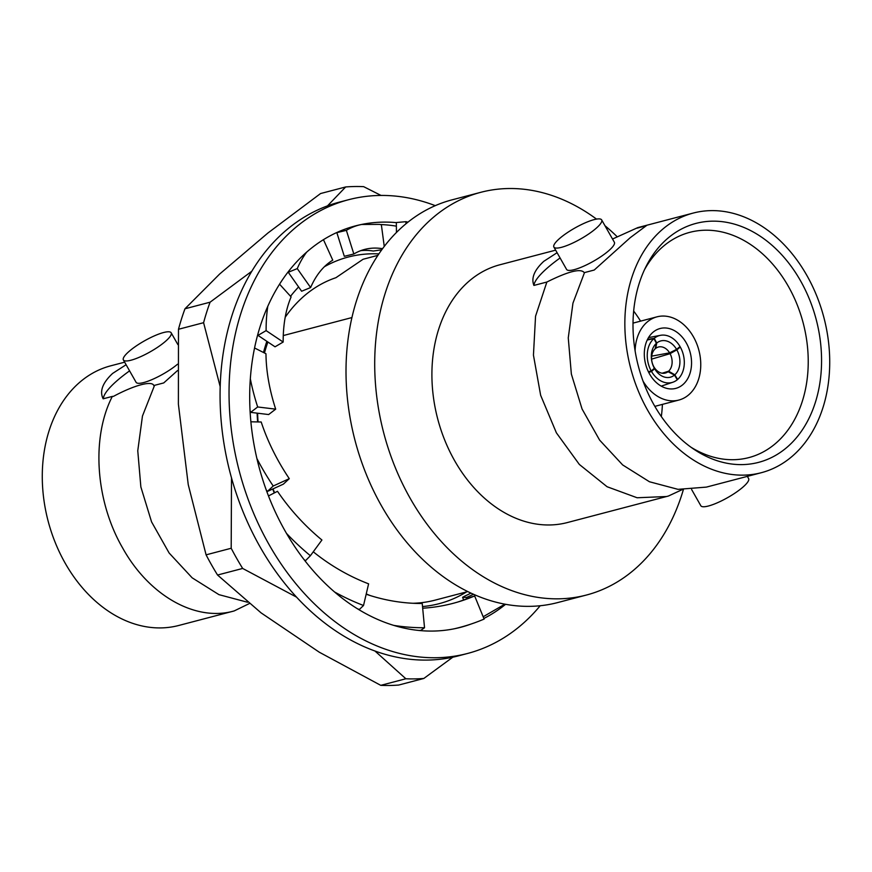 <?xml version="1.0" encoding="UTF-8"?>
<svg xmlns="http://www.w3.org/2000/svg" width="872" height="872" viewBox="0 0 872 872"><rect width="100%" height="100%" fill="white"/><g stroke="black" fill="none" stroke-linecap="round" stroke-linejoin="round"><path stroke-width="1.31" d="M366.24 593.93A174.727 130.037 75.3 0 0 370.262 595.576M413.012 603.271A174.727 130.037 75.3 0 0 435.172 600.121L467.763 591.576M351.939 317.561L283.28 335.567M267.889 342.009A174.727 130.037 75.3 0 0 264.456 352.986M257.6 413.208A174.727 130.037 75.3 0 0 258.058 421.939M273.045 488.865A174.727 130.037 75.3 0 0 274.604 492.789M466.575 591.892A179.174 133.34 -104.7 0 1 422.528 606.552M683.354 489.683A208.179 154.933 -104.7 0 1 633.791 570.048A208.179 154.933 -104.7 0 1 586.409 595.042L557.72 602.563A208.179 154.933 -104.7 0 1 366.273 474.335A208.179 154.933 -104.7 0 1 404.717 224.823A208.179 154.933 -104.7 0 1 452.099 199.83L480.799 192.309A208.179 154.933 -104.7 0 1 596.524 219.112M586.409 595.042A208.179 154.933 -104.7 0 1 394.972 466.814A208.179 154.933 -104.7 0 1 433.406 217.302A208.179 154.933 -104.7 0 1 480.799 192.309M251.845 271.214L210.076 302.203A249.817 185.921 75.3 0 0 203.59 322.695L178.477 329.278L178.389 404.194L188.243 484.625L206.086 554.843L231.189 548.259A249.817 185.921 75.3 0 0 236.759 558.494A249.817 185.921 75.3 0 0 242.667 568.446L217.553 575.029L261.088 612.874L319.283 652.202L380.759 685.348L405.862 678.765L374.949 651.013M296.556 597.135L242.667 568.446M459.479 627.6L467.174 625.3A207.503 192.461 -107.3 0 1 454.563 628.723M483.175 616.766L504.855 604.176M505.597 604.307A207.482 154.409 -104.7 0 1 483.873 618.466M471.043 624.047A207.482 154.409 -104.7 0 1 460.699 627.295A207.482 154.409 -104.7 0 1 285.155 531.07A207.482 154.409 -104.7 0 1 355.438 225.892A207.482 154.409 -104.7 0 1 396.335 222.633M177.485 370.6L163.729 382.928L154.562 385.337L142.463 416.02L137.765 450.759L140.861 486.947L151.565 521.881L169.124 553.001L192.167 577.831L218.948 594.649L247.506 602.236M682.187 489.639L668.432 496.026L567.399 522.546A133.231 99.157 -104.7 0 1 444.873 440.48A133.231 99.157 -104.7 0 1 469.485 280.795A133.231 99.157 -104.7 0 1 499.809 264.794L555.638 250.155M666.666 496.517L637.116 497.759L607.076 486.729L579.335 464.438L556.39 432.828L540.64 395.267L533.446 355.122L535.55 316.209L546.864 282.038C568.817 271.105 581.33 268.053 584.393 272.882L572.959 303.129L568.261 337.867L571.356 374.055L582.06 408.99L599.62 440.109L622.663 464.94L649.455 481.758L678.002 489.345L706.396 487.11L761.332 472.7A134.201 99.877 -104.7 0 1 637.912 390.035A134.201 99.877 -104.7 0 1 662.698 229.183A134.201 99.877 -104.7 0 1 693.24 213.062A134.201 99.877 -104.7 0 1 816.661 295.739A134.201 99.877 -104.7 0 1 791.874 456.579A134.201 99.877 -104.7 0 1 761.332 472.7M560.086 257.981A64.539 14.519 -29.6 0 0 533.915 285.427L546.864 282.038M533.915 285.427C531.015 278.146 534.307 270.102 543.801 261.306L557.088 252.706M467.555 653.466L458.596 655.82A234.546 174.553 -104.7 0 1 260.15 547.049A234.546 174.553 -104.7 0 1 339.6 202.064L348.571 199.721A234.546 174.553 75.3 0 0 269.121 544.695A234.546 174.553 75.3 0 0 467.555 653.466A234.546 174.553 75.3 0 0 540.182 605.746M435.27 205.661A234.546 174.553 75.3 0 0 348.571 199.721M124.652 362.174L110.668 365.837A134.201 99.877 75.3 0 0 80.126 381.947A134.201 99.877 75.3 0 0 55.339 542.798A134.201 99.877 75.3 0 0 178.76 625.475L234.187 610.934C195.895 622.019 149.243 595.849 122.734 548.139C95.582 501.411 90.993 437.798 112.325 396.411L103.158 398.809C99.397 391.321 102.547 382.863 112.608 373.434L126.102 364.725M177.496 364.256A27.479 6.18 150.4 0 1 143.695 382.546A27.479 6.18 150.4 0 1 136.076 382.285L123.388 359.951A27.479 6.18 150.4 0 1 136.196 345.988A27.479 6.18 150.4 0 1 163.555 332.537A27.479 6.18 150.4 0 1 171.174 332.799A27.479 6.18 150.4 0 1 158.355 346.762A27.479 6.18 150.4 0 1 130.996 360.212A27.479 6.18 150.4 0 1 123.388 359.951M693.24 213.062L637.813 227.603L646.98 225.205L630.216 237.696L594.224 270.037L585.058 272.445M691.627 489.53L700.826 505.738A27.479 6.18 -29.6 0 0 708.446 506A27.479 6.18 -29.6 0 0 735.804 492.549A27.479 6.18 -29.6 0 0 748.612 478.586L747.348 476.363M601.669 219.908L614.357 242.253A27.479 6.18 150.4 0 1 601.538 256.205A27.479 6.18 150.4 0 1 574.19 269.666A27.479 6.18 150.4 0 1 566.571 269.394L553.884 247.059A27.479 6.18 150.4 0 1 566.691 233.097A27.479 6.18 150.4 0 1 594.05 219.646A27.479 6.18 150.4 0 1 601.669 219.908A27.479 6.18 150.4 0 1 588.851 233.87A27.479 6.18 150.4 0 1 561.492 247.321A27.479 6.18 150.4 0 1 553.884 247.059M786.729 447.532A123.519 91.931 75.3 0 0 800.463 280.686A123.519 91.931 75.3 0 0 667.843 238.241A123.519 91.931 75.3 0 0 646.098 266.407A123.519 91.931 75.3 0 0 694.068 449.363A123.519 91.931 75.3 0 0 786.729 447.532M691.038 447.26A116.445 86.655 75.3 0 0 747.086 458.04A116.445 86.655 75.3 0 0 775.404 443.608A116.445 86.655 75.3 0 0 796.43 302.9A116.445 86.655 75.3 0 0 688.019 232.835A116.445 86.655 75.3 0 0 663.319 246.307A116.445 86.655 75.3 0 0 644.484 269.731M661.325 416.533A112.161 83.472 75.3 0 0 662.404 404.379M640.582 321.147A112.161 83.472 75.3 0 0 633.672 311.075M635.11 350.838A43.022 32.024 -104.7 0 1 647.22 321.997A43.022 32.024 -104.7 0 1 657.008 316.83A43.022 32.024 -104.7 0 1 696.575 343.339A43.022 32.024 -104.7 0 1 688.629 394.896A43.022 32.024 -104.7 0 1 678.841 400.063A43.022 32.024 -104.7 0 1 643.067 381.195M653.03 332.232A30.945 23.032 -104.7 0 1 660.071 328.515A30.945 23.032 -104.7 0 1 688.542 347.579A30.945 23.032 -104.7 0 1 682.82 384.672A30.945 23.032 -104.7 0 1 675.778 388.389A30.945 23.032 -104.7 0 1 647.318 369.325A30.945 23.032 -104.7 0 1 653.03 332.232M285.199 317.266A162.519 120.946 75.3 0 1 335.905 277.71L363.09 259.257L377.892 255.365M274.255 492.963A179.174 133.34 -104.7 0 1 272.707 489.018M257.622 421.939A179.174 133.34 -104.7 0 1 257.12 413.154M263.497 352.506A179.174 133.34 -104.7 0 1 266.843 341.312M290.54 296.295A179.174 133.34 -104.7 0 1 298.606 286.953M324.373 266.745A179.174 133.34 -104.7 0 1 378.884 253.894M470.956 593.113A182.499 166.89 91.8 0 1 465.168 595.914L462.596 597.309L463.632 599.991M360.736 250.667A182.499 85.99 76.4 0 1 373.281 251.038L381.783 249.763M604.972 225.717A208.179 154.933 -104.7 0 1 616.602 236.181M268.478 495.928L277.492 491.307A182.499 141.678 -135.4 0 0 321.921 540.008L310.388 555.726A207.503 161.08 -135.4 0 1 286.496 533.402M393.784 625.398A207.503 187.971 -124.9 0 0 424.533 627.742L422.233 603.489A182.499 165.32 -124.9 0 1 366.164 594.235M467.011 598.693L466.564 597.44L462.596 597.309M473.452 594.257A182.499 166.89 -88.2 0 1 466.564 597.44M323.458 239.68L332.766 260.161A182.499 88.377 -112.3 0 0 310.617 287.553L297.265 268.598A207.503 100.487 -112.3 0 1 306.606 252.193M297.265 268.598L288.272 272.282L301.625 291.237L310.617 287.553M254.57 347.983L265.971 353.749A182.499 109.807 -127.5 0 0 275.683 409.153L257.676 406.973A207.503 124.849 -127.5 0 1 250.34 378.83M257.676 406.973L250.635 412.358L268.641 414.549L275.683 409.153M250.885 421.797L261.197 422.004A182.499 125.579 -132.8 0 0 289.286 478.663L273.219 486.02A207.503 142.79 -132.8 0 1 256.913 458.552M273.219 486.02L267.312 491.492L283.378 484.134L289.286 478.663M279.574 284.196L291.106 296.916A182.499 96.738 -120.4 0 0 283.171 342.042L266.113 330.619A207.503 109.992 -120.4 0 1 267.78 306.366M266.113 330.619L257.992 335.393L275.051 346.805L283.171 342.042M346.369 230.35L336.843 232.65L344.309 256.303L353.836 253.992L346.369 230.35A207.503 97.773 -103.6 0 1 359.547 224.932A207.503 97.773 -103.6 0 1 361.651 224.475L379.418 224.387A207.503 97.773 -103.6 0 1 381.358 224.758L384.258 246.438M353.836 253.992A182.499 85.99 -103.6 0 1 365.423 249.229A182.499 85.99 -103.6 0 1 382.557 248.694M457.767 602.029A182.499 169.277 72.7 0 0 470.695 597.189L474.651 595.958A182.499 169.277 -107.3 0 1 459.751 601.429A182.499 169.277 -107.3 0 1 422.68 608.22M334.565 591.979A207.503 176.951 -133.7 0 0 363.526 605.495L368.605 583.837A182.499 155.63 -133.7 0 1 313.277 551.802M405.862 678.765A249.817 185.921 75.3 0 0 423.825 678.46L452.808 657.205M423.825 678.46L398.711 685.043A249.817 185.921 75.3 0 1 380.759 685.348M210.076 302.203L184.973 308.786L219.624 274.059L267.976 232.966L320.569 193.54L345.672 186.957A249.817 185.921 75.3 0 1 363.635 186.652L381.02 195.437M345.672 186.957L327.48 205.89M203.59 322.695L220.202 386.743M231.189 548.259L231.505 477.845M396.379 226.153A207.482 154.409 75.3 0 0 380.225 224.529M359.547 224.932L354.163 226.24M310.388 555.726L305.483 560.718A207.503 161.08 -135.4 0 1 303.881 559.388M424.533 627.742L420.675 630.434A207.503 187.971 -124.9 0 1 418.593 630.434M405.981 223.766L405.96 221.684A207.503 102.264 -95 0 1 407.965 222.153M405.96 221.684L396.335 222.524L396.455 232.475M288.272 272.282A207.503 100.487 -112.3 0 1 288.796 271.094M250.635 412.358A207.503 124.849 -127.5 0 1 250.057 410.559M267.312 491.492A207.503 142.79 -132.8 0 1 266.178 489.792M257.992 335.393A207.503 109.992 -120.4 0 1 258.003 333.769M336.843 232.65A207.503 97.773 -103.6 0 1 337.867 232.05M474.651 595.958L484.124 619.076A207.503 192.461 -107.3 0 1 467.174 625.3M363.526 605.495L359.329 609.506A207.503 176.951 -133.7 0 1 357.433 608.765M217.553 575.029A249.817 185.921 -104.7 0 1 206.086 554.843M178.477 329.278A249.817 185.921 -104.7 0 1 184.973 308.786M249.392 603.533L234.187 610.934M112.325 396.411L113.415 396.389C134.746 384.933 152.524 380.312 153.897 385.773L154.562 385.337M637.813 227.603L612.526 239.026M129.59 370.862A64.539 14.519 -29.6 0 0 103.397 398.755M645.847 225.837L637.018 228.159M651.526 371.483L654.643 368.747A18.759 13.952 75.3 0 0 674.47 375.091L677.293 379.734A24.285 18.072 -104.7 0 1 672.824 382.241A24.285 18.072 -104.7 0 1 651.526 371.483L648.724 372.431M674.47 375.091L668.05 371.69L663.396 373.303M654.643 368.747L654.131 367.232A13.462 10.017 -104.7 0 0 665.772 372.911A13.462 10.017 -104.7 0 0 668.05 371.69M678.983 347.405L680.291 347.023L676.857 349.857L670.067 353.683L651.613 359.122M680.291 347.023A24.285 18.072 -104.7 0 1 677.631 379.451L677.206 379.582M670.067 353.683A13.462 10.017 -104.7 0 1 668.628 371.189L662.153 373.216M676.857 349.857A18.759 13.952 -104.7 0 1 674.808 374.797L668.628 371.189M677.631 379.451L674.808 374.797M647.482 339.481L654.251 338.303L656.758 343.023L655.679 348.397A13.462 10.017 -104.7 0 1 658.949 346.903A13.462 10.017 -104.7 0 1 669.598 352.844L651.711 356.136M648.365 371.69L651.253 371.003L654.36 368.257L653.651 366.393A13.462 10.017 -104.7 0 1 655.09 348.887L656.42 343.317L653.924 338.576L647.22 340.026M669.598 352.844L676.585 349.378L680.029 346.555A24.285 18.072 -104.7 0 0 660.518 335.317L648.517 337.595M656.758 343.023A18.759 13.952 -104.7 0 1 676.585 349.378M654.36 368.257A18.759 13.952 -104.7 0 1 656.42 343.317M654.251 338.303A24.285 18.072 -104.7 0 1 660.518 335.317M651.253 371.003A24.285 18.072 -104.7 0 1 653.924 338.576M654.85 406.363L678.841 400.063M177.866 344.582L171.174 332.799M633.018 323.12L657.008 316.83M672.824 382.241L661.249 386.143"/></g></svg>
